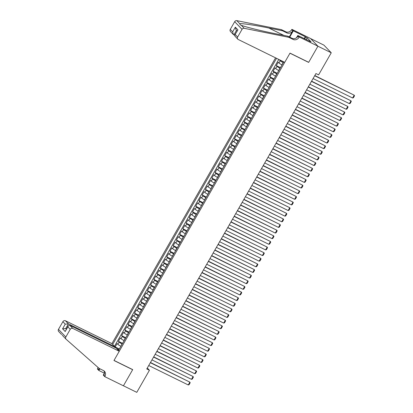 <?xml version="1.0" encoding="UTF-8"?>
<svg xmlns="http://www.w3.org/2000/svg" width="413" height="413" viewBox="0 0 413 413"><rect width="100%" height="100%" fill="white"/><g stroke="black" fill="none" stroke-linecap="round" stroke-linejoin="round"><path stroke-width="0.62" d="M275.564 57.846L111.902 343.616L65.45 320.772L68.419 323.869L65.744 328.536L66.338 329.151M310.638 38.6L323.906 45.125L331.257 52.781L317.912 46.22L308.645 62.394L289.957 53.205L114.014 360.42L132.702 369.609L123.435 385.783L136.786 392.35L149.434 370.265L147.291 368.035M279.601 59.828L283.679 62.007M282.017 64.913L281.888 64.851A2.617 0.356 -150.2 0 1 278.961 62.972L278.233 62.218L276.302 65.59L280.458 67.634M278.796 70.54L278.667 70.478A2.617 0.356 29.8 0 1 275.739 68.599L275.012 67.84L273.081 71.217L277.237 73.261M275.574 76.168L275.445 76.106A2.617 0.356 29.8 0 1 272.513 74.226L271.79 73.468L269.854 76.844L274.01 78.888M272.348 81.795L272.224 81.728A2.617 0.356 29.8 0 1 269.291 79.854L268.569 79.095L266.633 82.471L270.789 84.515M269.126 87.417L269.002 87.355A2.617 0.356 29.8 0 1 266.07 85.481L265.347 84.722L263.411 88.098L267.567 90.142M265.905 93.044L265.776 92.982A2.617 0.356 29.8 0 1 262.849 91.103L262.121 90.349L260.19 93.725L264.346 95.77M262.683 98.671L262.554 98.609A2.617 0.356 29.8 0 1 259.627 96.73L258.899 95.976L256.969 99.352L261.124 101.397M259.462 104.298L259.333 104.236A2.617 0.356 29.8 0 1 256.401 102.357L255.678 101.603L253.742 104.979L257.898 107.024M256.236 109.925L256.112 109.863A2.617 0.356 29.8 0 1 253.179 107.984L252.457 107.23L250.521 110.607L254.676 112.651M253.014 115.552L252.89 115.49A2.617 0.356 29.8 0 1 249.958 113.611L249.235 112.857L247.299 116.234L251.455 118.278M249.793 121.179L249.664 121.117A2.617 0.356 29.8 0 1 246.737 119.238L246.009 118.485L244.078 121.861L248.234 123.9M246.571 126.806L246.442 126.745A2.617 0.356 29.8 0 1 243.515 124.865L242.787 124.112L240.856 127.483L245.012 129.527M243.35 132.434L243.221 132.372A2.617 0.356 29.8 0 1 240.289 130.493L239.566 129.734L237.63 133.11L241.786 135.154M240.123 138.061L239.999 137.994A2.617 0.356 29.8 0 1 237.067 136.12L236.344 135.361L234.408 138.737L238.564 140.781M236.902 143.683L236.778 143.621A2.617 0.356 29.8 0 1 233.846 141.747L233.123 140.988L231.187 144.364L235.343 146.409M233.681 149.31L233.551 149.248A2.617 0.356 29.8 0 1 230.624 147.369L229.896 146.615L227.966 149.991L232.121 152.036M230.459 154.937L230.33 154.875A2.617 0.356 29.8 0 1 227.403 152.996L226.675 152.242L224.744 155.618L228.9 157.663M227.238 160.564L227.109 160.502A2.617 0.356 29.8 0 1 224.176 158.623L223.454 157.869L221.518 161.246L225.674 163.29M224.011 166.191L223.887 166.129A2.617 0.356 29.8 0 1 220.955 164.25L220.232 163.496L218.296 166.873L222.452 168.917M220.79 171.818L220.666 171.756A2.617 0.356 29.8 0 1 217.734 169.877L217.011 169.124L215.075 172.5L219.231 174.544M217.568 177.445L217.439 177.383A2.617 0.356 29.8 0 1 214.512 175.504L213.784 174.751L211.854 178.127L216.009 180.171M214.347 183.073L214.218 183.011A2.617 0.356 29.8 0 1 211.291 181.131L210.563 180.378L208.632 183.754L212.788 185.793M211.126 188.7L210.997 188.638A2.617 0.356 29.8 0 1 208.064 186.759L207.341 186L205.406 189.376L209.561 191.42M207.899 194.327L207.775 194.265A2.617 0.356 29.8 0 1 204.843 192.386L204.12 191.627L202.184 195.003L206.34 197.047M204.678 199.954L204.554 199.887A2.617 0.356 29.8 0 1 201.621 198.013L200.899 197.254L198.963 200.63L203.119 202.675M201.456 205.576L201.332 205.514A2.617 0.356 29.8 0 1 198.4 203.64L197.672 202.881L195.741 206.257L199.897 208.302M198.235 211.203L198.106 211.141A2.617 0.356 29.8 0 1 195.179 209.262L194.451 208.508L192.52 211.884L196.676 213.929M195.013 216.83L194.884 216.768A2.617 0.356 29.8 0 1 191.952 214.889L191.229 214.135L189.293 217.512L193.454 219.556M191.787 222.457L191.663 222.395A2.617 0.356 29.8 0 1 188.731 220.516L188.008 219.762L186.072 223.139L190.228 225.183M188.565 228.084L188.442 228.022A2.617 0.356 29.8 0 1 185.509 226.143L184.787 225.39L182.851 228.766L187.006 230.81M185.344 233.712L185.22 233.65A2.617 0.356 29.8 0 1 182.288 231.77L181.56 231.017L179.629 234.393L183.785 236.437M182.123 239.339L181.994 239.277A2.617 0.356 29.8 0 1 179.066 237.398L178.339 236.644L176.408 240.02L180.564 242.064M178.901 244.966L178.772 244.904A2.617 0.356 29.8 0 1 175.845 243.025L175.117 242.271L173.186 245.647L177.342 247.686M175.68 250.593L175.551 250.531A2.617 0.356 29.8 0 1 172.619 248.652L171.896 247.893L169.96 251.269L174.116 253.314M172.453 256.22L172.329 256.158A2.617 0.356 29.8 0 1 169.397 254.279L168.674 253.52L166.738 256.896L170.894 258.941M169.232 261.847L169.108 261.78A2.617 0.356 29.8 0 1 166.176 259.906L165.448 259.147L163.517 262.523L167.673 264.568M166.011 267.469L165.881 267.407A2.617 0.356 29.8 0 1 162.954 265.533L162.226 264.774L160.296 268.151L164.451 270.195M162.789 273.096L162.66 273.034A2.617 0.356 29.8 0 1 159.733 271.155L159.005 270.401L157.074 273.778L161.23 275.822M159.568 278.723L159.439 278.661A2.617 0.356 29.8 0 1 156.506 276.782L155.784 276.029L153.848 279.405L158.003 281.449M156.341 284.35L156.217 284.289A2.617 0.356 29.8 0 1 153.285 282.409L152.562 281.656L150.626 285.032L154.782 287.076M153.12 289.978L152.996 289.916A2.617 0.356 29.8 0 1 150.064 288.037L149.336 287.283L147.405 290.659L151.561 292.703M149.898 295.605L149.769 295.543A2.617 0.356 29.8 0 1 146.842 293.664L146.114 292.91L144.183 296.286L148.339 298.331M146.677 301.232L146.548 301.17A2.617 0.356 29.8 0 1 143.621 299.291L142.893 298.537L140.962 301.913L145.118 303.953M143.456 306.859L143.326 306.797A2.617 0.356 29.8 0 1 140.394 304.918L139.671 304.164L137.736 307.535L141.891 309.58M140.229 312.486L140.105 312.424A2.617 0.356 29.8 0 1 137.173 310.545L136.45 309.786L134.514 313.162L138.67 315.207M137.008 318.113L136.884 318.051A2.617 0.356 29.8 0 1 133.951 316.172L133.223 315.413L131.293 318.79L135.449 320.834M133.786 323.74L133.657 323.673A2.617 0.356 29.8 0 1 130.73 321.799L130.002 321.04L128.071 324.417L132.227 326.461M130.565 329.362L130.436 329.3A2.617 0.356 29.8 0 1 127.509 327.426L126.781 326.668L124.85 330.044L129.006 332.088M127.343 334.989L127.214 334.928A2.617 0.356 29.8 0 1 124.282 333.048L123.559 332.295L121.623 335.671L125.779 337.715M124.117 340.617L123.993 340.555A2.617 0.356 29.8 0 1 121.061 338.675L120.338 337.922L118.402 341.298L122.558 343.342M331.257 52.781L318.609 74.867L315.94 73.555L146.765 368.954L149.434 370.265M118.479 350.467L283.757 61.873M276.529 58.321L112.677 344.427M122.186 343.993L122.057 343.931A2.617 0.356 -150.2 0 1 119.13 342.052L118.402 341.298M120.895 346.244L122.057 343.931M125.407 338.366L125.278 338.304A2.617 0.356 -150.2 0 1 122.351 336.425L121.623 335.671M128.629 332.739L128.505 332.677A2.617 0.356 -150.2 0 1 125.573 330.798L124.85 330.044M131.85 327.111L131.726 327.05A2.617 0.356 -150.2 0 1 128.794 325.176L128.071 324.417M135.077 321.49L134.948 321.422A2.617 0.356 -150.2 0 1 132.015 319.548L131.293 318.79M138.298 315.862L138.169 315.8A2.617 0.356 -150.2 0 1 135.242 313.921L134.514 313.162M141.52 310.235L141.391 310.173A2.617 0.356 -150.2 0 1 138.463 308.294L137.736 307.535M144.741 304.608L144.617 304.546A2.617 0.356 -150.2 0 1 141.685 302.667L140.962 301.913M147.962 298.981L147.839 298.919A2.617 0.356 -150.2 0 1 144.906 297.04L144.183 296.286M151.189 293.354L151.06 293.292A2.617 0.356 -150.2 0 1 148.128 291.413L147.405 290.659M154.41 287.727L154.281 287.665A2.617 0.356 -150.2 0 1 151.354 285.786L150.626 285.032M157.632 282.1L157.503 282.038A2.617 0.356 -150.2 0 1 154.576 280.159L153.848 279.405M160.853 276.473L160.729 276.411A2.617 0.356 -150.2 0 1 157.797 274.531L157.074 273.778M164.075 270.845L163.951 270.783A2.617 0.356 -150.2 0 1 161.018 268.904L160.296 268.151M167.301 265.218L167.172 265.156A2.617 0.356 -150.2 0 1 164.24 263.282L163.517 262.523M170.523 259.596L170.393 259.529A2.617 0.356 -150.2 0 1 167.466 257.655L166.738 256.896M173.744 253.969L173.615 253.907A2.617 0.356 -150.2 0 1 170.688 252.028L169.96 251.269M176.965 248.342L176.841 248.28A2.617 0.356 -150.2 0 1 173.909 246.401L173.186 245.647M180.187 242.715L180.063 242.653A2.617 0.356 -150.2 0 1 177.131 240.774L176.408 240.02M183.413 237.088L183.284 237.026A2.617 0.356 -150.2 0 1 180.352 235.147L179.629 234.393M186.635 231.461L186.506 231.399A2.617 0.356 -150.2 0 1 183.579 229.52L182.851 228.766M189.856 225.834L189.727 225.772A2.617 0.356 -150.2 0 1 186.8 223.892L186.072 223.139M193.077 220.206L192.954 220.144A2.617 0.356 -150.2 0 1 190.021 218.265L189.293 217.512M196.299 214.579L196.175 214.517A2.617 0.356 -150.2 0 1 193.243 212.638L192.52 211.884M199.525 208.952L199.396 208.89A2.617 0.356 -150.2 0 1 196.464 207.016L195.741 206.257M202.747 203.325L202.618 203.263A2.617 0.356 -150.2 0 1 199.691 201.389L198.963 200.63M205.968 197.703L205.839 197.641A2.617 0.356 -150.2 0 1 202.912 195.762L202.184 195.003M209.19 192.076L209.066 192.014A2.617 0.356 -150.2 0 1 206.133 190.135L205.406 189.376M212.411 186.449L212.287 186.387A2.617 0.356 -150.2 0 1 209.355 184.508L208.632 183.754M215.638 180.822L215.509 180.76A2.617 0.356 -150.2 0 1 212.576 178.881L211.854 178.127M218.859 175.195L218.73 175.133A2.617 0.356 -150.2 0 1 215.803 173.254L215.075 172.5M222.08 169.567L221.951 169.506A2.617 0.356 -150.2 0 1 219.024 167.626L218.296 166.873M225.302 163.94L225.178 163.878A2.617 0.356 -150.2 0 1 222.246 161.999L221.518 161.246M228.523 158.313L228.399 158.251A2.617 0.356 -150.2 0 1 225.467 156.372L224.744 155.618M231.75 152.686L231.621 152.624A2.617 0.356 -150.2 0 1 228.688 150.745L227.966 149.991M234.971 147.059L234.842 146.997A2.617 0.356 -150.2 0 1 231.915 145.123L231.187 144.364M238.193 141.437L238.064 141.37A2.617 0.356 -150.2 0 1 235.136 139.496L234.408 138.737M241.414 135.81L241.29 135.748A2.617 0.356 -150.2 0 1 238.358 133.869L237.63 133.11M244.635 130.183L244.511 130.121A2.617 0.356 -150.2 0 1 241.579 128.242L240.856 127.483M247.857 124.556L247.733 124.494A2.617 0.356 -150.2 0 1 244.801 122.615L244.078 121.861M251.083 118.929L250.954 118.867A2.617 0.356 -150.2 0 1 248.022 116.987L247.299 116.234M254.305 113.301L254.176 113.239A2.617 0.356 -150.2 0 1 251.249 111.36L250.521 110.607M257.526 107.674L257.402 107.612A2.617 0.356 -150.2 0 1 254.47 105.733L253.742 104.979M260.748 102.047L260.624 101.985A2.617 0.356 -150.2 0 1 257.691 100.106L256.969 99.352M263.969 96.42L263.845 96.358A2.617 0.356 -150.2 0 1 260.913 94.479L260.19 93.725M267.196 90.793L267.066 90.731A2.617 0.356 -150.2 0 1 264.134 88.852L263.411 88.098M270.417 85.166L270.288 85.104A2.617 0.356 -150.2 0 1 267.361 83.23L266.633 82.471M273.638 79.544L273.509 79.477A2.617 0.356 -150.2 0 1 270.582 77.603L269.854 76.844M276.86 73.917L276.736 73.855A2.617 0.356 -150.2 0 1 273.804 71.976L273.081 71.217M280.081 68.29L279.957 68.228A2.617 0.356 -150.2 0 1 277.025 66.348L276.302 65.59M283.308 62.662L283.179 62.6A2.617 0.356 -150.2 0 1 280.246 60.721L279.524 59.968M278.77 59.42L114.515 346.233L115.181 346.925L119.336 348.97M120.772 346.182A2.617 0.356 29.8 0 1 117.839 344.303L117.116 343.549L115.181 346.925M117.963 349.935L118.614 350.234M118.965 349.62L116.574 348.489M114.602 347.178L115.79 347.937M314.685 75.749L354.215 95.191L314.804 75.538M313.075 78.563L352.604 98.005L354.215 95.191L354.519 95.795L353.389 97.767L352.604 98.005M284.722 62.348L238.27 39.503A1.962 1.766 136.2 0 1 237.635 37.031L242.039 29.349L234.682 21.688A1.962 1.766 -43.8 0 1 236.84 20.65L281.444 29.653L285.719 31.749A4.579 4.12 136.2 0 0 291.712 29.648L291.888 29.344L310.576 38.533L317.927 46.189L308.692 62.311L290.009 53.122L284.722 62.348M281.444 29.653L282.533 30.784L268.858 28.022C255.73 25.332 241.987 23.278 239.746 23.68L240.237 24.873L241.285 25.281C245.549 26.99 261.011 30.836 274.031 33.417L287.711 36.174L291.981 38.275A4.579 4.12 136.2 0 0 297.974 36.174L299.064 37.309L299.239 37L317.927 46.189M287.711 36.174L288.801 37.309L293.07 39.411A4.579 4.12 136.2 0 0 299.064 37.309M289.27 36.943L292.796 30.784A4.579 4.12 136.2 0 1 286.808 32.885L282.533 30.784M230.284 29.369L232.658 31.842L233.412 34.584L230.469 31.517A1.962 1.766 -43.8 0 1 230.284 29.369L234.682 21.688M241.285 25.281L244.191 28.306L288.801 37.309M304.19 38.641L305.29 36.726L305.605 37.056L304.587 38.837M309.363 41.186L311.041 41.837L307.21 37.841L305.605 37.056M309.44 41.047L297.799 35.497L299.239 37M291.888 29.344L293.328 30.841L289.709 37.16M305.29 36.726L293.328 30.841M234.656 35.317L233.412 34.584M296.472 37.815L297.799 35.497M244.191 28.306A1.962 1.766 136.2 0 0 242.039 29.349M307.21 37.841L306.188 39.622M232.658 31.842L235.333 27.175L236.086 29.912L237.103 30.97M235.333 27.175L237.94 29.886L234.754 35.079L234.883 36.112L237.821 39.178M237.94 29.886L234.754 35.079M114.525 347.318L114.871 346.714L68.419 323.869L65.254 324.148L62.884 321.675L58.481 329.357L65.832 337.013A1.962 1.766 136.2 0 0 66.116 339.254L99.161 368.437L103.431 370.538A4.579 4.12 -43.8 0 1 104.479 371.302A4.579 4.12 -43.8 0 1 104.912 376.315L104.737 376.625L123.42 385.814L132.656 369.692L132.459 369.49M114.871 346.714L111.902 343.616M132.656 369.692L113.967 360.503L119.254 351.277L72.802 328.433A1.962 1.766 136.2 0 0 70.236 329.331L65.832 337.013M63.07 336.089L62.306 335.139M104.391 373.207L98.826 370.466L97.385 368.964L97.561 368.654A4.579 4.12 -43.8 0 0 98.046 367.456M104.737 376.625L103.296 375.123L104.448 373.115M119.254 351.277L116.28 348.18L69.833 325.336L72.802 328.433M99.363 368.541L98.65 369.79L97.561 368.654M99.807 368.752L98.826 370.466M58.765 331.593A1.962 1.766 -43.8 0 1 58.481 329.357M62.884 321.675A1.962 1.766 -43.8 0 1 65.45 320.772M103.875 370.797A4.579 4.12 -43.8 0 1 103.823 375.18L104.912 376.315M99.172 368.442A4.579 4.12 -43.8 0 1 98.65 369.79M66.483 328.898L65.744 328.536L62.58 328.82L65.254 324.148M70.236 329.331L67.861 326.859L68.166 325.96L69.833 325.336M67.861 326.859L65.187 331.531L68.166 325.96M311.459 81.376L350.993 100.813L311.583 81.165M309.848 84.19L349.377 103.627L350.993 100.813L351.293 101.422L350.167 103.395L349.377 103.627M308.237 87.004L347.767 106.44L308.361 86.787M306.627 89.817L346.156 109.254L347.767 106.44L348.071 107.05L346.946 109.022L346.156 109.254M305.016 92.631L344.545 112.068L305.14 92.414M303.405 95.444L342.935 114.881L344.545 112.068L344.85 112.677L343.719 114.649L342.935 114.881M301.795 98.258L341.324 117.695L301.913 98.041M300.184 101.066L339.713 120.508L341.324 117.695L341.628 118.304L340.498 120.271L339.713 120.508M298.573 103.88L338.102 123.322L298.692 103.668M296.962 106.693L336.492 126.135L338.102 123.322L338.407 123.931L337.276 125.898L336.492 126.135M295.347 109.507L334.881 128.949L295.471 109.295M293.736 112.321L333.265 131.762L334.881 128.949L335.18 129.558L334.055 131.525L333.265 131.762M292.125 115.134L331.654 134.576L292.249 114.922M290.515 117.948L330.044 137.39L331.654 134.576L331.959 135.185L330.834 137.152L330.044 137.39M288.904 120.761L328.433 140.203L289.028 120.55M287.293 123.575L326.822 143.017L328.433 140.203L328.738 140.812L327.607 142.779L326.822 143.017M285.682 126.388L325.212 145.83L285.801 126.177M284.072 129.202L323.601 148.644L325.212 145.83L325.516 146.439L324.386 148.406L323.601 148.644M282.461 132.015L321.99 151.457L282.58 131.804M280.85 134.829L320.38 154.271L321.99 151.457L322.295 152.061L321.164 154.034L320.38 154.271M279.234 137.643L318.769 157.085L279.358 137.431M277.624 140.456L317.158 159.898L318.769 157.085L319.068 157.689L317.943 159.661L317.158 159.898M276.013 143.27L315.542 162.707L276.137 143.058M274.402 146.083L313.932 165.52L315.542 162.707L315.847 163.316L314.721 165.288L313.932 165.52M272.792 148.897L312.321 168.334L272.916 148.68M271.181 151.71L310.71 171.147L312.321 168.334L312.626 168.943L311.5 170.915L310.71 171.147M269.57 154.524L309.1 173.961L269.694 154.307M267.96 157.338L307.489 176.774L309.1 173.961L309.404 174.57L308.274 176.542L307.489 176.774M266.349 160.151L305.878 179.588L266.468 159.934M264.738 162.959L304.267 182.401L305.878 179.588L306.183 180.197L305.052 182.164L304.267 182.401M263.122 165.773L302.657 185.215L263.246 165.561M261.512 168.587L301.046 188.029L302.657 185.215L302.956 185.824L301.831 187.791L301.046 188.029M259.901 171.4L299.43 190.842L260.025 171.189M258.29 174.214L297.819 193.656L299.43 190.842L299.735 191.451L298.609 193.418L297.819 193.656M256.679 177.027L296.209 196.469L256.803 176.816M255.069 179.841L294.598 199.283L296.209 196.469L296.513 197.078L295.388 199.045L294.598 199.283M253.458 182.654L292.987 202.096L253.582 182.443M251.847 185.468L291.377 204.91L292.987 202.096L293.292 202.706L292.161 204.672L291.377 204.91M250.237 188.282L289.766 207.724L250.355 188.07M248.626 191.095L288.155 210.537L289.766 207.724L290.071 208.333L288.94 210.3L288.155 210.537M247.015 193.909L286.545 213.351L247.134 193.697M245.399 196.722L284.934 216.164L286.545 213.351L286.844 213.955L285.719 215.927L284.934 216.164M243.789 199.536L283.318 218.978L243.913 199.324M242.178 202.349L281.707 221.786L283.318 218.978L283.623 219.582L282.497 221.554L281.707 221.786M240.567 205.163L280.097 224.6L240.691 204.946M238.957 207.976L278.486 227.413L280.097 224.6L280.401 225.209L279.276 227.181L278.486 227.413M237.346 210.79L276.875 230.227L237.47 210.573M235.735 213.604L275.264 233.04L276.875 230.227L277.18 230.836L276.049 232.808L275.264 233.04M234.125 216.417L273.654 235.854L234.243 216.2M232.514 219.231L272.043 238.668L273.654 235.854L273.958 236.463L272.828 238.435L272.043 238.668M230.903 222.039L270.432 241.481L231.022 221.827M229.287 224.853L268.822 244.295L270.432 241.481L270.732 242.09L269.606 244.057L268.822 244.295M227.677 227.666L267.206 247.108L227.8 227.455M226.066 230.48L265.595 249.922L267.206 247.108L267.51 247.717L266.385 249.684L265.595 249.922M224.455 233.293L263.984 252.735L224.579 233.082M222.844 236.107L262.374 255.549L263.984 252.735L264.289 253.345L263.164 255.311L262.374 255.549M221.234 238.921L260.763 258.362L221.358 238.709M219.623 241.734L259.152 261.176L260.763 258.362L261.068 258.972L259.937 260.939L259.152 261.176M218.012 244.548L257.542 263.99L218.131 244.336M216.402 247.361L255.931 266.803L257.542 263.99L257.846 264.599L256.716 266.566L255.931 266.803M214.791 250.175L254.32 269.617L214.91 249.963M213.175 252.988L252.71 272.43L254.32 269.617L254.62 270.221L253.494 272.193L252.71 272.43M211.564 255.802L251.099 275.244L211.688 255.59M209.954 258.615L249.483 278.057L251.099 275.244L251.398 275.848L250.273 277.82L249.483 278.057M208.343 261.429L247.872 280.871L208.467 261.217M206.732 264.243L246.262 283.679L247.872 280.871L248.177 281.475L247.051 283.447L246.262 283.679M205.122 267.056L244.651 286.493L205.246 266.839M203.511 269.87L243.04 289.306L244.651 286.493L244.955 287.102L243.825 289.074L243.04 289.306M201.9 272.683L241.429 292.12L202.019 272.466M200.29 275.497L239.819 294.934L241.429 292.12L241.734 292.729L240.603 294.701L239.819 294.934M198.679 278.31L238.208 297.747L198.798 278.094M197.063 281.124L236.597 300.561L238.208 297.747L238.507 298.356L237.382 300.323L236.597 300.561M195.452 283.932L234.987 303.374L195.576 283.721M193.842 286.746L233.371 306.188L234.987 303.374L235.286 303.983L234.161 305.95L233.371 306.188M192.231 289.559L231.76 309.001L192.355 289.348M190.62 292.373L230.149 311.815L231.76 309.001L232.065 309.611L230.939 311.578L230.149 311.815M189.009 295.187L228.539 314.629L189.133 294.975M187.399 298L226.928 317.442L228.539 314.629L228.843 315.238L227.713 317.205L226.928 317.442M185.788 300.814L225.317 320.256L185.907 300.602M184.177 303.627L223.707 323.069L225.317 320.256L225.622 320.865L224.491 322.832L223.707 323.069M182.567 306.441L222.096 325.883L182.685 306.229M180.951 309.254L220.485 328.696L222.096 325.883L222.4 326.492L221.27 328.459L220.485 328.696M179.34 312.068L218.875 331.51L179.464 311.856M177.729 314.882L217.259 334.324L218.875 331.51L219.174 332.114L218.049 334.086L217.259 334.324M176.119 317.695L215.648 337.137L176.243 317.483M174.508 320.509L214.037 339.951L215.648 337.137L215.953 337.741L214.827 339.713L214.037 339.951M172.897 323.322L212.427 342.759L173.021 323.111M171.287 326.136L210.816 345.573L212.427 342.759L212.731 343.368L211.601 345.34L210.816 345.573M169.676 328.949L209.205 348.386L169.795 328.733M168.065 331.763L207.594 351.2L209.205 348.386L209.51 348.995L208.379 350.967L207.594 351.2M166.454 334.576L205.984 354.013L166.573 334.36M164.844 337.39L204.373 356.827L205.984 354.013L206.288 354.622L205.158 356.595L204.373 356.827M163.228 340.204L202.762 359.64L163.352 339.987M161.617 343.012L201.146 362.454L202.762 359.64L203.062 360.25L201.936 362.216L201.146 362.454M160.007 345.826L199.536 365.268L160.13 345.614M158.396 348.639L197.925 368.081L199.536 365.268L199.84 365.877L198.715 367.844L197.925 368.081M156.785 351.453L196.314 370.895L156.909 351.241M155.174 354.266L194.704 373.708L196.314 370.895L196.619 371.504L195.488 373.471L194.704 373.708M153.564 357.08L193.093 376.522L153.682 356.868M151.953 359.893L191.482 379.335L193.093 376.522L193.398 377.131L192.267 379.098L191.482 379.335M150.342 362.707L189.872 382.149L150.461 362.495M148.732 365.52L188.261 384.962L189.872 382.149L190.176 382.758L189.046 384.725L188.261 384.962M123.993 340.555L125.278 338.304M127.214 334.928L128.505 332.677M130.436 329.3L131.726 327.05M133.657 323.673L134.948 321.422M136.884 318.051L138.169 315.8M140.105 312.424L141.391 310.173M143.326 306.797L144.617 304.546M146.548 301.17L147.839 298.919M149.769 295.543L151.06 293.292M152.996 289.916L154.281 287.665M156.217 284.289L157.503 282.038M159.439 278.661L160.729 276.411M162.66 273.034L163.951 270.783M165.881 267.407L167.172 265.156M169.108 261.78L170.393 259.529M172.329 256.158L173.615 253.907M175.551 250.531L176.841 248.28M178.772 244.904L180.063 242.653M181.994 239.277L183.284 237.026M185.22 233.65L186.506 231.399M188.442 228.022L189.727 225.772M191.663 222.395L192.954 220.144M194.884 216.768L196.175 214.517M198.106 211.141L199.396 208.89M201.332 205.514L202.618 203.263M204.554 199.887L205.839 197.641M207.775 194.265L209.066 192.014M210.997 188.638L212.287 186.387M214.218 183.011L215.509 180.76M217.439 177.383L218.73 175.133M220.666 171.756L221.951 169.506M223.887 166.129L225.178 163.878M227.109 160.502L228.399 158.251M230.33 154.875L231.621 152.624M233.551 149.248L234.842 146.997M236.778 143.621L238.064 141.37M239.999 137.994L241.29 135.748M243.221 132.372L244.511 130.121M246.442 126.745L247.733 124.494M249.664 121.117L250.954 118.867M252.89 115.49L254.176 113.239M256.112 109.863L257.402 107.612M259.333 104.236L260.624 101.985M262.554 98.609L263.845 96.358M265.776 92.982L267.066 90.731M269.002 87.355L270.288 85.104M272.224 81.728L273.509 79.477M275.445 76.106L276.736 73.855M278.667 70.478L279.957 68.228M281.888 64.851L283.179 62.6M278.961 62.972L280.246 60.721M117.839 344.303L119.13 342.052M121.061 338.675L122.351 336.425M124.282 333.048L125.573 330.798M127.509 327.426L128.794 325.176M130.73 321.799L132.015 319.548M133.951 316.172L135.242 313.921M137.173 310.545L138.463 308.294M140.394 304.918L141.685 302.667M143.621 299.291L144.906 297.04M146.842 293.664L148.128 291.413M150.064 288.037L151.354 285.786M153.285 282.409L154.576 280.159M156.506 276.782L157.797 274.531M159.733 271.155L161.018 268.904M162.954 265.533L164.24 263.282M166.176 259.906L167.466 257.655M169.397 254.279L170.688 252.028M172.619 248.652L173.909 246.401M175.845 243.025L177.131 240.774M179.066 237.398L180.352 235.147M182.288 231.77L183.579 229.52M185.509 226.143L186.8 223.892M188.731 220.516L190.021 218.265M191.952 214.889L193.243 212.638M195.179 209.262L196.464 207.016M198.4 203.64L199.691 201.389M201.621 198.013L202.912 195.762M204.843 192.386L206.133 190.135M208.064 186.759L209.355 184.508M211.291 181.131L212.576 178.881M214.512 175.504L215.803 173.254M217.734 169.877L219.024 167.626M220.955 164.25L222.246 161.999M224.176 158.623L225.467 156.372M227.403 152.996L228.688 150.745M230.624 147.369L231.915 145.123M233.846 141.747L235.136 139.496M237.067 136.12L238.358 133.869M240.289 130.493L241.579 128.242M243.515 124.865L244.801 122.615M246.737 119.238L248.022 116.987M249.958 113.611L251.249 111.36M253.179 107.984L254.47 105.733M256.401 102.357L257.691 100.106M259.627 96.73L260.913 94.479M262.849 91.103L264.134 88.852M266.07 85.481L267.361 83.23M269.291 79.854L270.582 77.603M272.513 74.226L273.804 71.976M275.739 68.599L277.025 66.348M291.981 38.275L293.07 39.411M286.808 32.885L285.719 31.749M235.265 34.558L237.635 37.031M236.84 20.65L239.746 23.68M292.796 30.784L291.712 29.648M268.858 28.022L283.85 35.399M236.515 30.361L233.892 34.94M65.187 331.531L62.58 328.82M66.018 339.161L63.075 336.089M61.604 334.561L58.667 331.505"/></g></svg>
